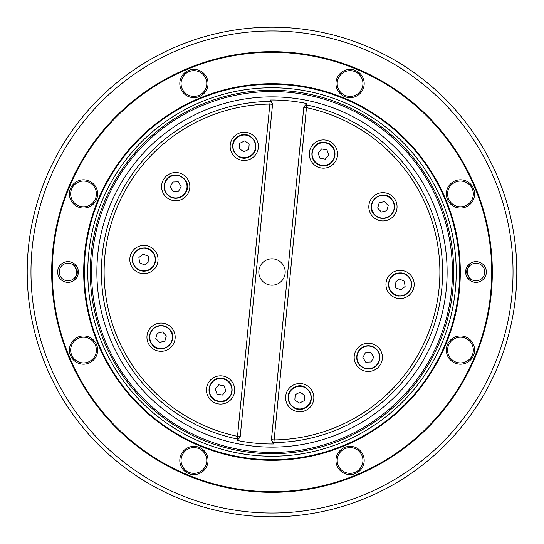 <?xml version="1.0" encoding="UTF-8"?>
<svg xmlns="http://www.w3.org/2000/svg" width="544" height="544" viewBox="0 0 544 544"><rect width="100%" height="100%" fill="white"/><g stroke="black" fill="none" stroke-linecap="round" stroke-linejoin="round"><path stroke-width="0.82" d="M193.678 438.75A184.226 184.226 0 0 0 438.75 350.322A184.226 184.226 0 0 0 350.322 105.25A184.226 184.226 0 0 0 105.25 193.678A184.226 184.226 0 0 0 193.678 438.75M476.626 263.235A8.786 8.786 0 0 0 467.235 271.374A8.786 8.786 0 0 0 475.374 280.765A8.786 8.786 0 0 0 484.765 272.626A8.786 8.786 0 0 0 476.626 263.235M466.874 276.896L471.104 279.99L466.126 272.163L469.866 263.656M67.374 280.765A8.786 8.786 0 0 0 76.765 272.626A8.786 8.786 0 0 0 68.626 263.235A8.786 8.786 0 0 0 59.235 271.374A8.786 8.786 0 0 0 67.374 280.765M77.126 267.104L72.896 264.01L77.874 271.837L74.134 280.344M83.531 206.802A12.866 12.866 0 0 0 96.397 193.929A12.866 12.866 0 0 0 83.531 181.064A12.866 12.866 0 0 0 70.659 193.929A12.866 12.866 0 0 0 83.531 206.802M83.531 179.812A14.124 14.124 0 0 1 97.655 193.929A14.124 14.124 0 0 1 83.531 208.053A14.124 14.124 0 0 1 69.408 193.929A14.124 14.124 0 0 1 83.531 179.812M83.531 362.936A12.866 12.866 0 0 0 96.397 350.071A12.866 12.866 0 0 0 83.531 337.198A12.866 12.866 0 0 0 70.659 350.071A12.866 12.866 0 0 0 83.531 362.936M83.531 335.947A14.124 14.124 0 0 1 97.655 350.071A14.124 14.124 0 0 1 83.531 364.188A14.124 14.124 0 0 1 69.408 350.071A14.124 14.124 0 0 1 83.531 335.947M193.929 473.341A12.866 12.866 0 0 0 206.802 460.469A12.866 12.866 0 0 0 193.929 447.603A12.866 12.866 0 0 0 181.064 460.469A12.866 12.866 0 0 0 193.929 473.341M193.929 446.345A14.124 14.124 0 0 1 208.053 460.469A14.124 14.124 0 0 1 193.929 474.592A14.124 14.124 0 0 1 179.812 460.469A14.124 14.124 0 0 1 193.929 446.345M350.071 473.341A12.866 12.866 0 0 0 362.936 460.469A12.866 12.866 0 0 0 350.071 447.603A12.866 12.866 0 0 0 337.198 460.469A12.866 12.866 0 0 0 350.071 473.341M350.071 446.345A14.124 14.124 0 0 1 364.188 460.469A14.124 14.124 0 0 1 350.071 474.592A14.124 14.124 0 0 1 335.947 460.469A14.124 14.124 0 0 1 350.071 446.345M460.469 362.936A12.866 12.866 0 0 0 473.341 350.071A12.866 12.866 0 0 0 460.469 337.198A12.866 12.866 0 0 0 447.603 350.071A12.866 12.866 0 0 0 460.469 362.936M460.469 335.947A14.124 14.124 0 0 1 474.592 350.071A14.124 14.124 0 0 1 460.469 364.188A14.124 14.124 0 0 1 446.345 350.071A14.124 14.124 0 0 1 460.469 335.947M460.469 206.802A12.866 12.866 0 0 0 473.341 193.929A12.866 12.866 0 0 0 460.469 181.064A12.866 12.866 0 0 0 447.603 193.929A12.866 12.866 0 0 0 460.469 206.802M460.469 179.812A14.124 14.124 0 0 1 474.592 193.929A14.124 14.124 0 0 1 460.469 208.053A14.124 14.124 0 0 1 446.345 193.929A14.124 14.124 0 0 1 460.469 179.812M350.071 96.397A12.866 12.866 0 0 0 362.936 83.531A12.866 12.866 0 0 0 350.071 70.659A12.866 12.866 0 0 0 337.198 83.531A12.866 12.866 0 0 0 350.071 96.397M350.071 69.408A14.124 14.124 0 0 1 364.188 83.531A14.124 14.124 0 0 1 350.071 97.655A14.124 14.124 0 0 1 335.947 83.531A14.124 14.124 0 0 1 350.071 69.408M193.929 96.397A12.866 12.866 0 0 0 206.802 83.531A12.866 12.866 0 0 0 193.929 70.659A12.866 12.866 0 0 0 181.064 83.531A12.866 12.866 0 0 0 193.929 96.397M193.929 69.408A14.124 14.124 0 0 1 208.053 83.531A14.124 14.124 0 0 1 193.929 97.655A14.124 14.124 0 0 1 179.812 83.531A14.124 14.124 0 0 1 193.929 69.408M272 459.68A187.68 187.68 0 0 0 459.68 272A187.68 187.68 0 0 0 272 84.32A187.68 187.68 0 0 0 84.32 272A187.68 187.68 0 0 0 272 459.68M272 460.306A188.306 188.306 0 0 0 460.306 272A188.306 188.306 0 0 0 272 83.694A188.306 188.306 0 0 0 83.694 272A188.306 188.306 0 0 0 272 460.306M476 261.644A10.356 10.356 0 0 0 465.644 272A10.356 10.356 0 0 0 476 282.356A10.356 10.356 0 0 0 486.356 272A10.356 10.356 0 0 0 476 261.644M68 261.644A10.356 10.356 0 0 0 57.644 272A10.356 10.356 0 0 0 68 282.356A10.356 10.356 0 0 0 78.356 272A10.356 10.356 0 0 0 68 261.644M272 51.68A220.32 220.32 0 0 0 51.68 272A220.32 220.32 0 0 0 272 492.32A220.32 220.32 0 0 0 492.32 272A220.32 220.32 0 0 0 272 51.68M272 52.306A219.694 219.694 0 0 0 52.306 272A219.694 219.694 0 0 0 272 491.694A219.694 219.694 0 0 0 491.694 272A219.694 219.694 0 0 0 272 52.306M272 27.2A244.8 244.8 0 0 1 516.8 272A244.8 244.8 0 0 1 272 516.8A244.8 244.8 0 0 1 27.2 272A244.8 244.8 0 0 1 272 27.2A244.8 244.8 0 0 0 27.2 272A244.8 244.8 0 0 0 272 516.8M94.547 311.148A181.716 181.716 0 0 1 232.852 94.547A181.716 181.716 0 0 1 449.453 232.852A181.716 181.716 0 0 1 311.148 449.453A181.716 181.716 0 0 1 94.547 311.148A181.716 181.716 0 0 0 311.148 449.453A181.716 181.716 0 0 0 449.453 232.852A181.716 181.716 0 0 0 232.852 94.547A181.716 181.716 0 0 0 94.547 311.148A181.716 181.716 0 0 0 311.148 449.453A181.716 181.716 0 0 0 449.453 232.852M100.987 309.726A175.127 175.127 0 0 1 234.274 100.987A175.127 175.127 0 0 1 443.013 234.274A175.127 175.127 0 0 1 309.726 443.013A175.127 175.127 0 0 1 100.987 309.726M270.259 100.021L272.116 103.034L270.116 101.429A170.578 170.578 0 0 0 237.266 439.008L239.537 437.818L237.13 440.416L270.259 100.021A171.986 171.986 0 0 1 306.87 103.584L306.734 104.992L304.463 106.182L306.87 103.584M271.884 440.966L273.741 443.979L273.884 442.571A170.578 170.578 0 0 0 306.734 104.992L273.884 442.571L271.884 440.966L271.449 439.661L303.79 107.379L304.463 106.182M284.872 269.158A13.178 13.178 0 0 1 274.842 284.872A13.178 13.178 0 0 1 259.128 274.842A13.178 13.178 0 0 1 269.158 259.128A13.178 13.178 0 0 1 284.872 269.158M218.552 401.322A11.546 11.546 0 0 0 231.152 394.57A11.546 11.546 0 0 0 222.584 378.583A11.546 11.546 0 0 0 209.984 385.336A11.546 11.546 0 0 0 218.552 401.322M207.624 384.309A14.124 14.124 0 0 0 214.928 402.9A14.124 14.124 0 0 0 233.519 395.597A14.124 14.124 0 0 0 226.216 377.006A14.124 14.124 0 0 0 207.624 384.309M239.224 135.959A11.546 11.546 0 0 0 233.002 148.832A11.546 11.546 0 0 0 249.329 156.726A11.546 11.546 0 0 0 255.551 143.854A11.546 11.546 0 0 0 239.224 135.959M258.067 143.303A14.124 14.124 0 0 0 241.237 132.552A14.124 14.124 0 0 0 230.486 149.389A14.124 14.124 0 0 0 247.323 160.133A14.124 14.124 0 0 0 258.067 143.303M165.526 181.206A11.546 11.546 0 0 0 168.055 195.276A11.546 11.546 0 0 0 185.905 192.066A11.546 11.546 0 0 0 183.376 177.997A11.546 11.546 0 0 0 165.526 181.206M185.082 176.072A14.124 14.124 0 0 0 165.145 177.269A14.124 14.124 0 0 0 166.342 197.207A14.124 14.124 0 0 0 186.279 196.01A14.124 14.124 0 0 0 185.082 176.072M132.491 261.134A11.546 11.546 0 0 0 142.807 271.028A11.546 11.546 0 0 0 155.366 257.938A11.546 11.546 0 0 0 145.044 248.044A11.546 11.546 0 0 0 132.491 261.134M145.296 245.48A14.124 14.124 0 0 0 129.873 258.169A14.124 14.124 0 0 0 142.562 273.591A14.124 14.124 0 0 0 157.984 260.902A14.124 14.124 0 0 0 145.296 245.48M152.748 345.209A11.546 11.546 0 0 0 166.913 347.154A11.546 11.546 0 0 0 169.374 329.181A11.546 11.546 0 0 0 155.21 327.243A11.546 11.546 0 0 0 152.748 345.209M153.904 325.02A14.124 14.124 0 0 0 148.886 344.352A14.124 14.124 0 0 0 168.218 349.37A14.124 14.124 0 0 0 173.237 330.038A14.124 14.124 0 0 0 153.904 325.02M325.448 142.678A11.546 11.546 0 0 0 312.848 149.43A11.546 11.546 0 0 0 321.416 165.417A11.546 11.546 0 0 0 334.016 158.664A11.546 11.546 0 0 0 325.448 142.678M336.376 159.691A14.124 14.124 0 0 0 329.072 141.1A14.124 14.124 0 0 0 310.481 148.403A14.124 14.124 0 0 0 317.784 166.994A14.124 14.124 0 0 0 336.376 159.691M391.252 198.791A11.546 11.546 0 0 0 377.087 196.846A11.546 11.546 0 0 0 374.626 214.819A11.546 11.546 0 0 0 388.79 216.757A11.546 11.546 0 0 0 391.252 198.791M390.096 218.98A14.124 14.124 0 0 0 395.114 199.648A14.124 14.124 0 0 0 375.782 194.63A14.124 14.124 0 0 0 370.763 213.962A14.124 14.124 0 0 0 390.096 218.98M411.509 282.866A11.546 11.546 0 0 0 401.193 272.972A11.546 11.546 0 0 0 388.634 286.062A11.546 11.546 0 0 0 398.956 295.956A11.546 11.546 0 0 0 411.509 282.866M398.704 298.52A14.124 14.124 0 0 0 414.127 285.831A14.124 14.124 0 0 0 401.438 270.409A14.124 14.124 0 0 0 386.016 283.098A14.124 14.124 0 0 0 398.704 298.52M378.474 362.794A11.546 11.546 0 0 0 375.945 348.724A11.546 11.546 0 0 0 358.095 351.934A11.546 11.546 0 0 0 360.624 366.003A11.546 11.546 0 0 0 378.474 362.794M358.918 367.928A14.124 14.124 0 0 0 378.855 366.731A14.124 14.124 0 0 0 377.658 346.793A14.124 14.124 0 0 0 357.721 347.99A14.124 14.124 0 0 0 358.918 367.928M304.776 408.041A11.546 11.546 0 0 0 310.998 395.168A11.546 11.546 0 0 0 294.671 387.274A11.546 11.546 0 0 0 288.449 400.146A11.546 11.546 0 0 0 304.776 408.041M285.933 400.697A14.124 14.124 0 0 0 302.763 411.448A14.124 14.124 0 0 0 313.514 394.611A14.124 14.124 0 0 0 296.677 383.867A14.124 14.124 0 0 0 285.933 400.697M300.104 392.231L295.215 394.611L294.834 400.037L299.336 403.077L304.225 400.697L304.613 395.277L300.104 392.231M365.412 352.75L362.855 357.551L365.731 362.161L371.164 361.978L373.721 357.177L370.845 352.566L365.412 352.75M395.032 282.424L395.787 287.81L400.826 289.85L405.11 286.504L404.355 281.119L399.316 279.079L395.032 282.424M377.665 208.114L381.432 212.031L386.709 210.718L388.212 205.496L384.438 201.579L379.168 202.892L377.665 208.114M319.933 158.209L325.285 159.161L328.78 154.999L326.93 149.886L321.572 148.94L318.077 153.102L319.933 158.209M166.335 335.886L162.568 331.969L157.291 333.282L155.788 338.504L159.562 342.421L164.832 341.108L166.335 335.886M148.968 261.576L148.213 256.19L143.174 254.15L138.89 257.496L139.645 262.881L144.684 264.921L148.968 261.576M178.588 191.25L181.145 186.449L178.269 181.839L172.836 182.022L170.279 186.823L173.155 191.434L178.588 191.25M243.896 151.769L248.785 149.389L249.166 143.963L244.664 140.923L239.775 143.303L239.387 148.723L243.896 151.769M224.067 385.791L218.715 384.839L215.22 389.001L217.07 394.114L222.428 395.06L225.923 390.898L224.067 385.791M303.79 107.379L306.286 107.624A167.919 167.919 0 0 1 273.952 439.906L271.449 439.661M272.116 103.034L272.551 104.339L270.048 104.094A167.919 167.919 0 0 0 237.714 436.376L240.21 436.621L239.537 437.818M272.551 104.339L240.21 436.621M273.741 443.979A171.986 171.986 0 0 1 237.13 440.416M272 513.033A241.033 241.033 0 0 0 513.033 272A241.033 241.033 0 0 0 272 30.967A241.033 241.033 0 0 0 30.967 272A241.033 241.033 0 0 0 272 513.033M448.222 233.118A180.458 180.458 0 0 0 233.118 95.778A180.458 180.458 0 0 0 95.778 310.882A180.458 180.458 0 0 0 310.882 448.222A180.458 180.458 0 0 0 448.222 233.118M222.544 378.801A11.322 11.322 0 0 0 209.42 387.974A11.322 11.322 0 0 0 218.593 401.105A11.322 11.322 0 0 0 231.724 391.925A11.322 11.322 0 0 0 222.544 378.801M249.234 156.529A11.322 11.322 0 0 0 254.463 141.386A11.322 11.322 0 0 0 239.319 136.163A11.322 11.322 0 0 0 234.097 151.3A11.322 11.322 0 0 0 249.234 156.529M185.708 191.964A11.322 11.322 0 0 0 181.036 176.644A11.322 11.322 0 0 0 165.716 181.315A11.322 11.322 0 0 0 170.388 196.636A11.322 11.322 0 0 0 185.708 191.964M155.142 257.972A11.322 11.322 0 0 0 142.358 248.322A11.322 11.322 0 0 0 132.709 261.106A11.322 11.322 0 0 0 145.493 270.756A11.322 11.322 0 0 0 155.142 257.972M169.218 329.338A11.322 11.322 0 0 0 153.204 329.045A11.322 11.322 0 0 0 152.912 345.059A11.322 11.322 0 0 0 168.926 345.352A11.322 11.322 0 0 0 169.218 329.338M321.456 165.199A11.322 11.322 0 0 0 334.58 156.026A11.322 11.322 0 0 0 325.407 142.895A11.322 11.322 0 0 0 312.276 152.075A11.322 11.322 0 0 0 321.456 165.199M374.782 214.662A11.322 11.322 0 0 0 390.796 214.955A11.322 11.322 0 0 0 391.088 198.941A11.322 11.322 0 0 0 375.074 198.648A11.322 11.322 0 0 0 374.782 214.662M388.858 286.028A11.322 11.322 0 0 0 401.642 295.678A11.322 11.322 0 0 0 411.291 282.894A11.322 11.322 0 0 0 398.507 273.244A11.322 11.322 0 0 0 388.858 286.028M358.292 352.036A11.322 11.322 0 0 0 362.964 367.356A11.322 11.322 0 0 0 378.284 362.685A11.322 11.322 0 0 0 373.612 347.364A11.322 11.322 0 0 0 358.292 352.036M294.766 387.471A11.322 11.322 0 0 0 289.537 402.614A11.322 11.322 0 0 0 304.681 407.837A11.322 11.322 0 0 0 309.903 392.7A11.322 11.322 0 0 0 294.766 387.471M218.538 401.411C203.626 399.5 207.944 375.163 222.598 378.488C237.51 380.399 233.199 404.743 218.538 401.411M239.183 135.878C252.368 128.663 263.187 150.885 249.37 156.808C236.184 164.03 225.366 141.8 239.183 135.878M165.444 181.166C171.863 167.572 193.684 179.194 185.987 192.114C184.26 195.208 181.669 197.173 178.221 198.002C174.536 198.73 171.217 197.928 168.273 195.588C163.928 191.447 162.982 186.64 165.444 181.166M132.403 261.147C131.961 255.326 134.388 251.178 139.672 248.703L144.69 247.921C146.873 247.744 153.551 249.546 155.455 257.924C155.883 261.514 154.904 264.676 152.517 267.39C149.92 270.11 146.737 271.361 142.984 271.136C137.129 270.273 133.606 266.941 132.403 261.147M152.68 345.277C148.818 340.68 148.41 335.798 151.45 330.63C153.646 327.57 156.611 325.89 160.358 325.577C163.907 325.434 166.933 326.611 169.442 329.12C180.384 339.429 162.588 356.585 152.68 345.277M325.462 142.589C340.374 144.5 336.056 168.837 321.402 165.512C306.49 163.601 310.801 139.257 325.462 142.589M391.32 198.723C395.134 203.245 395.583 208.08 392.652 213.221C390.599 216.199 387.777 217.92 384.186 218.375C380.44 218.695 377.23 217.532 374.558 214.88C363.616 204.571 381.412 187.415 391.32 198.723M411.597 282.853C412.032 288.755 409.55 292.924 404.158 295.365L398.949 296.052C396.705 296.201 390.143 293.916 388.545 286.076C388.022 277.698 393.917 273.972 395.984 273.564L401.2 272.877C406.96 273.809 410.428 277.134 411.597 282.853M378.556 362.834C375.442 367.866 370.981 369.777 365.187 368.58L360.57 366.071C358.591 364.766 354.729 359.203 358.013 351.886C359.781 348.731 362.426 346.752 365.956 345.957C369.587 345.297 372.844 346.113 375.727 348.412C380.072 352.553 381.018 357.36 378.556 362.834M304.817 408.122C291.632 415.337 280.813 393.115 294.63 387.192C307.816 379.97 318.634 402.2 304.817 408.122"/></g></svg>
